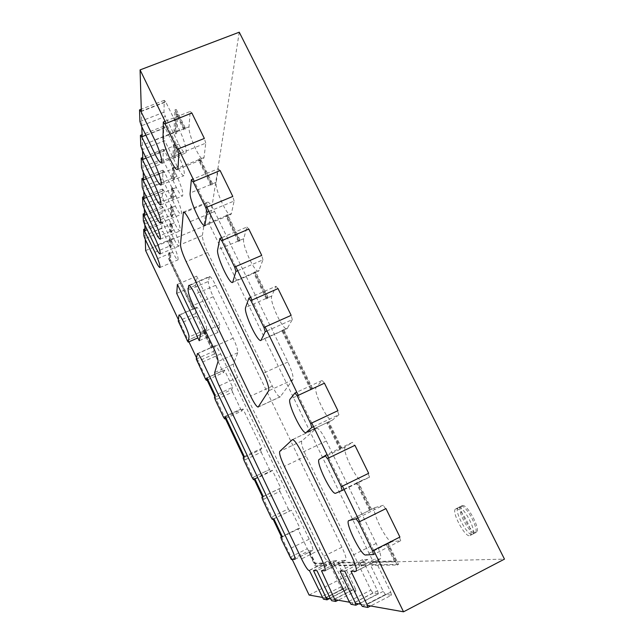<?xml version="1.0" encoding="UTF-8"?>
<svg xmlns="http://www.w3.org/2000/svg" width="644" height="644" viewBox="0 0 644 644"><rect width="100%" height="100%" fill="white"/><g stroke="black" fill="none" stroke-linecap="round" stroke-linejoin="round"><path stroke-width="0.48" stroke-dasharray="3.22 2.42" d="M373.641 550.322L359.698 521.64M342.423 486.107L328.722 457.924M311.744 423.003L298.277 395.303M265.062 326.975L251.949 300.007M235.696 266.584L222.808 240.067M206.829 207.199L194.15 181.125M178.436 148.804L165.975 123.165M309.096 595.048L373.472 562.373L504.469 559.121M322.515 597.431L326.323 598.107M330.742 598.888L334.944 599.636M349.893 602.285L355.069 603.203M361.123 604.281L366.927 605.312M239.254 32.2L209.228 223.983L373.472 562.373M145.641 250.588L209.228 223.983M141.35 111.146L141.833 126.836M142.131 136.608L142.566 150.688M142.831 159.39L143.226 172.101M143.467 179.877L143.821 191.421M144.031 198.408L144.361 208.938M144.554 215.249L144.852 224.901M145.029 230.624L145.303 239.504M178.396 319.617L188.942 341.843M196.517 357.798L207.054 380.008M214.822 396.382L225.36 418.584M243.698 457.232L254.227 479.426M262.519 496.902L273.064 519.12M281.476 536.846L292.215 559.467M462.4 505.588C467.383 503.705 481.438 530.6 476.319 532.306C471.641 535.357 456.829 507.585 462.078 505.701L462.4 505.588M456.081 508.776C460.967 506.949 475.006 533.9 469.991 535.55C465.419 538.545 450.623 510.716 455.767 508.889L456.081 508.776M458.609 507.504C463.535 505.645 477.582 532.58 472.519 534.254C467.906 537.273 453.11 509.46 458.295 507.609L458.609 507.504M461.136 506.224C466.103 504.349 480.15 531.26 475.055 532.958C470.402 535.993 455.59 508.213 460.814 506.337L461.136 506.224M219.942 324.745L196.629 276.171L195.325 285.397L217.889 332.481L219.942 324.745L200.687 333.23M196.629 276.171L177.406 284.398M195.325 285.397L176.714 293.406M217.889 332.481L199.238 340.732M203.053 330.96L211.264 348.171L203.126 330.324L204.003 329.937L203.931 330.573L188.998 336.941M203.126 330.324L203.093 330.734M204.003 329.937L212.279 347.261L211.264 348.171M211.393 347.655L212.279 347.261M203.931 330.573L212.142 347.784M187.195 340.507L204.381 332.924L195.462 313.612L196.605 307.381C198.151 305.956 207.593 326.54 206.603 329.189L205.46 334.55L197.885 337.891M192.959 309.031L169.613 260.104L169.847 254.984L170.74 254.605L169.718 252.488L169.453 258.349L193.844 308.645L178.782 315.439M204.381 332.924L205.46 334.55M204.341 332.988L187.267 340.523M193.715 309.176L192.87 309.313M195.462 313.612L178.259 321.115M169.718 252.488L168.825 252.867L169.235 253.72L154.922 259.749M168.825 252.867L168.575 258.711L192.838 309.555M169.847 254.984L169.235 253.72M169.613 260.104L170.491 259.733L193.844 308.645M170.74 254.605L170.491 259.733M196.364 316.276L179.201 323.771M168.575 258.711L169.453 258.349M144.642 230.914L162.972 223.194L173.22 244.583C177.036 253.036 178.605 258.139 177.937 259.878C176.995 259.862 175.289 257.31 172.801 252.223L162.795 231.317L144.94 238.739M170.193 247.457L170.491 241.065L171.425 240.679L170.354 238.473L170.064 244.857L171.111 247.071L170.193 247.457L169.565 246.113L154.914 252.263M162.924 223.339L161.918 221.85L161.797 228.387L162.795 231.317M161.797 228.387L143.894 235.817M170.064 244.857L169.147 245.235L169.565 246.113M162.972 223.194L147.154 229.747M170.354 238.473L169.42 238.86L169.847 239.753L154.898 246.008M169.42 238.86L169.147 245.235M170.491 241.065L169.847 239.753M171.425 240.679L171.111 247.071M161.918 221.85L144.972 228.862M144.151 215.563L163.318 207.545L174.033 229.86C178.05 238.779 179.684 244.181 178.927 246.056C177.929 246.056 176.142 243.44 173.566 238.2L163.125 216.408L144.473 224.104M170.869 232.846L171.191 225.859L172.165 225.448L171.046 223.154L170.732 230.133L171.827 232.452L170.869 232.846L170.217 231.446L154.89 237.829M163.262 207.714L162.216 206.185L162.079 213.317L163.125 216.408M162.079 213.317L143.387 221.021M170.732 230.133L169.775 230.528L170.217 231.446M163.318 207.545L146.913 214.283M171.046 223.154L170.072 223.557L170.523 224.49L154.874 230.979M170.072 223.557L169.775 230.528M171.191 225.859L170.523 224.49M172.165 225.448L171.827 232.452M146.655 197.346L163.697 190.399L174.918 213.728C179.169 223.17 180.859 228.902 180.006 230.938C178.935 230.963 177.076 228.274 174.411 222.872L163.479 200.123L143.966 208.109M171.811 206.338L170.789 206.756L171.964 209.163L172.986 208.737L171.811 206.338L171.465 214.009L172.608 216.432L171.61 216.843L170.918 215.378L154.866 222.011M371.813 565.327L370.308 562.228L394.627 561.6L395.931 560.932L371.491 561.624L372.997 564.724L371.813 565.327L397.195 565.038L387.068 544.309L386.167 544.269L388.38 543.649L387.068 544.309M397.195 565.038L398.507 564.369L388.38 543.649M394.627 561.6L386.167 544.269M348.782 520.61L375.09 507.569C370.203 509.018 386.964 542.973 391.979 541.693L400.737 540.727L375.251 553.623M372.997 564.724L398.507 564.369M395.931 560.932L387.471 543.608M350.988 571.252L374.736 559.209L390.739 592.15L366.967 604.418M371.491 561.624L370.308 562.228M375.09 507.569L383.357 505.282L357.887 517.921M369.849 510.161L348.927 520.553M371.161 509.509L370.01 510.104M400.737 540.727C399.787 538.69 399.489 537.474 399.852 537.072L399.916 537.048M385.949 508.591C385.321 508.51 384.452 507.408 383.357 505.282M344.757 571.139L367.78 559.483L383.244 591.369L385.442 594.484L391.48 595.185L370.622 605.964M391.48 595.185L390.739 592.15M349.04 601.311L370.888 590.097L306.093 455.984C302.35 447.894 300.917 442.895 301.786 440.995L316.607 428.196C318.691 428.147 321.928 432.414 326.315 440.987L376.201 543.431C380.266 552.174 381.642 557.342 380.33 558.928L374.736 559.209M371.636 509.372L358.346 482.179L357.557 482.364L370.912 509.702M369.6 510.354L356.245 483L357.557 482.364M370.324 510.016L357.034 482.815L356.245 483M385.442 594.484L362.322 606.415M383.244 591.369L360.189 603.243M366.09 564.82L364.939 565.408L363.49 562.405L364.633 561.826L366.09 564.82L360.865 564.893L359.746 565.464L364.939 565.408M358.346 482.179L357.034 482.815M344.121 489.601L369.567 477.172L361.976 480.384C357.573 483.04 340.845 448.771 345.53 446.759L352.477 442.331L327.063 454.511M340.298 449.262L319.255 459.349M367.78 559.483L362.532 559.684L377.585 590.789L355.077 602.357M340.048 571.059L362.532 559.684M360.865 564.893L359.457 561.971L364.633 561.826M359.746 565.464L358.33 562.534L363.49 562.405M359.457 561.971L358.33 562.534M369.567 477.172C368.577 475.047 368.271 473.759 368.642 473.324L368.65 473.316M327.611 458.456L354.908 445.358C354.345 445.382 353.532 444.376 352.477 442.331M341.875 448.466L328.81 421.723L328.126 422.126L341.264 449.013M339.96 449.641L326.822 422.746L328.126 422.126M340.563 449.093L327.498 422.343L326.822 422.746M328.81 421.723L327.498 422.343M313.531 426.682L338.929 414.704L332.288 420.202C328.158 423.003 312.404 390.24 316.301 387.012L322.129 380.459L296.763 392.196M311.076 389.427L290.082 399.159M370.888 590.097L372.924 593.027L378.318 593.655L358.571 603.822M378.318 593.655L377.585 590.789M372.924 593.027L351.004 604.297M338.929 414.704C337.947 412.587 337.609 411.242 337.915 410.679M324.431 383.188L322.129 380.459M312.606 388.565L283.819 329.656L283.312 330.38L312.107 389.33M310.802 389.934L282.008 330.96L283.312 330.38M311.302 389.177L282.515 330.235L282.008 330.96M283.819 329.656L282.515 330.235M266.978 330.936L292.296 319.633L287.071 328.706C283.247 331.306 269.015 300.861 271.776 295.999L275.938 286.282L250.653 297.351M266.568 298.285L268.033 297.335L267.695 298.405L266.391 298.969L266.568 298.285L245.638 307.486M292.296 319.633L291.152 315.359M278.015 288.584L275.938 286.282M268.033 297.335L255.499 271.688L255.096 272.613L267.695 298.405M266.391 298.969L253.792 273.177L255.096 272.613M266.729 297.906L254.195 272.251L253.792 273.177M255.499 271.688L254.195 272.251M237.7 270.705L262.961 259.822L258.655 271.18C255.024 273.652 241.637 244.487 243.738 238.699L246.869 227.026L221.649 237.684M238.546 240.904L239.962 239.89L239.729 241.154L238.425 241.701L238.546 240.904L217.656 249.775M262.961 259.822L261.73 255.394M248.809 229.071L246.869 227.026M239.962 239.89L227.638 214.661L227.332 215.78L239.729 241.154M238.425 241.701L226.036 216.32L227.332 215.78M238.666 240.445L226.334 215.209L226.036 216.32M227.638 214.661L226.334 215.209M208.914 211.482L234.11 201.008L231.429 213.526L230.737 214.629C227.3 216.972 214.653 188.942 216.159 182.316L218.292 168.76L193.12 179.008M210.974 184.442L212.351 183.371L212.206 184.82L210.91 185.351L210.974 184.442L190.133 192.991M234.11 201.008L232.798 196.436M220.103 170.539L218.292 168.76M212.351 183.371L200.22 158.545L200.01 159.841L212.206 184.82M210.91 185.351L198.714 160.364L200.01 159.841M211.047 183.91L198.916 159.068L198.714 160.364M200.22 158.545L198.916 159.068M180.594 153.248L205.742 143.169L204.035 157.538L203.295 159.028C200.059 161.242 188.056 134.218 189.006 126.82L190.181 111.444L165.065 121.305M183.838 128.872L183.878 128.269L185.174 127.754L185.126 129.372L183.83 129.887L183.838 128.872L163.045 137.108M205.742 143.169L204.349 138.444M191.856 112.982L190.181 111.444M185.174 127.754L176.206 109.408L175.257 130.458L176.673 133.429L177.623 114.02L185.126 129.372M183.83 129.887L176.335 114.527L177.623 114.02M183.878 128.269L174.91 109.915L174.017 130.949L175.434 133.92L176.673 133.429M176.335 114.527L175.434 133.92M174.91 109.915L176.206 109.408M140.883 111.323L165.645 101.696L179.523 130.16C184.337 139.861 187.645 152.676 185.52 153.047C184.079 153.192 181.825 150.197 178.758 144.047L165.323 116.435L141.342 125.83M173.977 145.955L173.429 144.82L174.621 144.345L176.005 147.13L174.806 147.605L173.977 145.955L154.753 153.626M175.257 130.458L174.017 130.949M165.645 101.696L164.204 100.327L163.987 112.185L165.323 116.435M174.621 144.345L174.146 154.842L175.49 157.651L176.005 147.13M174.806 147.605L174.323 158.118L175.49 157.651M173.429 144.82L172.978 155.309L174.323 158.118M164.204 100.327L141.286 109.23M163.987 112.185L139.933 121.587M174.146 154.842L172.978 155.309M145.842 135.151L165.073 127.568L178.179 154.544C183.282 165.975 185.198 173.035 183.926 175.699C182.598 175.812 180.449 172.898 177.494 166.949L164.784 140.73L142.107 149.738M172.97 168.776L172.455 167.698L173.582 167.247L174.886 169.887L173.751 170.346L172.97 168.776L154.793 176.11M165.073 127.568L163.721 126.184L163.52 136.778L164.784 140.73M173.582 167.247L173.156 176.641L174.427 179.314L174.886 169.887M173.751 170.346L173.317 179.765L174.427 179.314M172.455 167.698L172.053 177.092L173.317 179.765M163.721 126.184L142.074 134.709M163.52 136.778L140.77 145.786M173.156 176.641L172.053 177.092M146.116 158.078L164.566 150.712L176.979 176.351C181.761 187.042 183.604 193.594 182.494 196.018C181.254 196.098 179.217 193.256 176.367 187.501L164.309 162.554L142.791 171.191M172.069 189.256L171.578 188.233L172.648 187.79L173.888 190.31L172.809 190.745L172.069 189.256L154.826 196.283M164.566 150.712L163.286 149.328L163.101 158.859L164.309 162.554M172.648 187.79L172.27 196.259L173.469 198.803L173.888 190.31M172.809 190.745L172.423 199.238L173.469 198.803M171.578 188.233L171.215 196.694L172.423 199.238M163.286 149.328L142.775 157.506M163.101 158.859L141.527 167.496M172.27 196.259L171.215 196.694M146.389 178.694L164.107 171.546L175.901 195.977C180.4 206 182.163 212.126 181.189 214.339C180.046 214.388 178.09 211.626 175.345 206.048L163.874 182.252L143.403 190.552M164.107 171.546L162.892 170.169L162.731 178.782L163.874 182.252M172.986 208.737L172.608 216.432M171.964 209.163L171.61 216.843M170.789 206.756L170.459 214.42L170.918 215.378M162.892 170.169L143.403 178.018M162.731 178.782L142.203 187.09M171.465 214.009L170.459 214.42M162.216 206.185L144.498 213.454M163.697 190.399L162.538 189.03L162.393 196.855L163.479 200.123M162.538 189.03L143.974 196.581M162.393 196.855L142.823 204.848M354.699 564.981L353.331 562.148L352.236 562.695L353.612 565.537L354.699 564.981L340.265 565.191L338.994 562.55L353.331 562.148M196.267 359.07L213.494 351.391L215.136 345.707C216.126 345.756 217.962 348.509 220.642 353.95L309.201 539.157C312.187 545.629 313.362 549.38 312.743 550.419L308.718 550.878L291.362 559.523M308.661 552.254L309.917 551.779L308.661 552.254L315.206 565.971L325.945 565.851L324.777 563.403L325.719 562.937L326.886 565.376L325.945 565.851M206.998 377.956L224.45 370.083L232.677 387.31L215.209 395.263M232.677 387.31L231.719 389.564L214.46 397.42M224.45 370.083L223.597 372.546L207.811 379.67M213.494 351.391L222.43 370.88L205.299 378.6M222.43 370.88L223.597 372.546M214.363 353.991L197.177 361.662M231.719 389.564L232.556 392.099L215.338 399.956M232.556 392.099L240.703 409.173L223.532 417.079M225.537 417.014L243.021 408.964L261.786 448.264L244.277 456.507M261.786 448.264L260.45 449.762L243.158 457.916M243.021 408.964L241.927 410.953L226.116 418.238M240.703 409.173L241.927 410.953M260.45 449.762L261.239 452.201L243.987 460.339M261.239 452.201L269.522 469.556L252.279 477.776M254.783 478.637L272.307 470.281L280.76 487.991L263.227 496.427M280.76 487.991L261.858 497.337M272.307 470.281L270.826 471.505L254.984 479.064M252.263 477.776L269.53 469.548L270.826 471.505M279.174 488.997L279.931 491.372L262.655 499.704M279.931 491.372L288.303 508.913L271.019 517.325M273.845 518.798L291.394 510.249L299.943 528.152L298.108 528.66L298.824 530.962L307.293 548.696L289.977 557.31M307.293 548.696L308.718 550.878M298.108 528.66L282.233 536.468M299.943 528.152L282.386 536.798M291.394 510.249L272.34 519.426M288.303 508.913L289.671 510.982M188.901 285.348L209.469 276.509L208.326 281.46L188.129 290.154M309.41 570.52L327.772 561.045C326.146 560.385 323.61 556.569 320.157 549.614L237.717 377.489C234.593 370.719 233.152 366.267 233.394 364.126L237.773 352.703C238.071 350.328 236.533 345.482 233.16 338.148L213.236 296.715C209.896 289.478 208.262 284.39 208.326 281.46M209.469 276.509C210.668 276.469 212.737 279.399 215.676 285.3L341.932 547.215C345.393 554.677 346.665 559.04 345.764 560.304L324.874 570.793M340.265 565.191L339.251 565.698L353.612 565.537M338.994 562.55L337.987 563.065L352.236 562.695M339.251 565.698L337.987 563.065M321.469 570.729L341.779 560.497L355.238 588.471L334.912 598.872M313.515 570.592L332.892 560.844L336.732 560.699L349.813 587.916L351.584 590.548L355.955 591.063L338.108 600.192M355.955 591.063L355.238 588.471M341.779 560.497L345.587 560.352M351.584 590.548L331.732 600.699M349.813 587.916L330.01 598.018M336.732 560.699L316.953 570.648M335.25 565.255L334.268 565.754L333.037 563.194L334.019 562.695L335.25 565.255L330.469 565.794L334.268 565.754M331.435 565.311L330.235 562.808L334.019 562.695M330.469 565.794L329.269 563.291L333.037 563.194M330.235 562.808L329.269 563.291M332.892 560.844L345.675 587.481L326.283 597.374M328.303 561.029L340.74 586.974L321.839 596.602M340.74 586.974L342.407 589.485L346.375 589.944L329.35 598.638M346.375 589.944L345.675 587.481M342.407 589.485L323.449 599.153M315.206 565.971L326.886 565.376M309.547 551.819L316.091 565.529M309.917 551.779L315.383 563.226L325.719 562.937M309.031 552.222L314.497 563.669L324.777 563.403M314.497 563.669L315.383 563.226M202.385 235.438L207.505 202.136C208.986 201.975 211.337 205.098 214.565 211.514L287.868 362.033C292.062 371.137 293.712 377.03 292.819 379.71L280.172 396.905C278.538 396.881 275.93 393.291 272.348 386.142L207.762 252.488C204.156 244.68 202.361 238.996 202.385 235.438L180.497 244.631M206.603 329.189L203.971 330.348M196.38 307.792L193.747 308.935M172.801 252.223L170.121 253.35M173.22 244.583L170.483 245.734M173.566 238.2L170.781 239.367M174.033 229.86L171.167 231.051M174.918 213.728L171.924 214.959M174.411 222.872L171.497 224.088M391.979 541.693L388.042 543.681M386.73 544.341L365.623 555.007M375.251 507.504L371.322 509.452M380.032 559L355.738 571.333M376.201 543.431L351.535 555.861M361.976 480.384L358.056 482.3M356.744 482.936L335.677 493.224M345.53 446.759L341.61 448.635M326.315 440.987L301.722 452.692M316.454 428.292L292.255 439.723M301.786 440.995L279.738 451.436M306.093 455.984L284.334 466.377M332.481 420.081L328.561 421.933M327.249 422.553L306.23 432.478M316.301 387.012L312.388 388.823M287.546 328.239L283.642 329.986M282.338 330.573L261.375 339.96M271.776 295.999L267.872 297.713M259.258 270.416L255.362 272.106M254.058 272.67L233.144 281.718M243.738 238.699L239.85 240.349M231.429 213.526L227.533 215.152M226.237 215.7L205.372 224.418M216.159 182.316L212.27 183.91M204.035 157.538L200.155 159.108M198.859 159.632L178.034 168.044M189.006 126.82L185.134 128.357M179.523 130.16L175.82 131.626M174.588 132.117L154.737 139.973M178.758 144.047L175.176 145.48M178.179 154.544L174.685 155.945M173.518 156.412L154.769 163.93M177.494 166.949L174.105 168.317M176.979 176.351L173.663 177.696M172.56 178.147L154.802 185.343M176.367 187.501L173.147 188.813M175.901 195.977L172.753 197.265M171.698 197.692L154.834 204.599M171.256 207.73L154.85 214.484M175.345 206.048L172.278 207.312M309.201 539.157L291.217 548.068M312.654 550.443L294.863 559.306M220.642 353.95L202.78 361.936M214.943 345.981L197.289 353.838M209.139 277.081L188.636 285.888M213.236 296.715L193.289 305.377M233.16 338.148L213.18 347.036M237.773 352.703L218.026 361.55M233.394 364.126L214.694 372.546M237.717 377.489L219.218 385.877M320.157 549.614L301.545 558.903M327.772 561.045L308.935 570.512M215.676 285.3L194.891 294.276M341.932 547.215L320.954 557.72M287.868 362.033L263.34 373.198M292.819 379.71L268.661 390.811M214.565 211.514L190.181 221.665M206.941 203.182L182.944 213.116M207.762 252.488L186.164 261.649M272.348 386.142L250.637 396.1M280.382 396.728L258.365 406.895M469.991 535.55L476.319 532.306M455.767 508.889L462.078 505.701M460.814 506.337L458.295 507.609M475.055 532.958L472.519 534.254M178.968 315.053L196.605 307.381M159.897 267.51L177.937 259.878M160.082 253.978L178.927 246.056M160.275 239.174L180.006 230.938M372.482 550.894L399.852 537.072M366.895 604.426L390.658 592.166M355.995 571.284L380.33 558.928M292.384 439.635L316.607 428.196M341.32 486.647L368.642 473.324M306.061 432.583L327.063 422.673M328.376 422.053L332.288 420.202M355.021 602.365L377.513 590.798M297.126 395.859L324.359 383.236M260.981 340.394L287.071 328.706M250.758 300.619L277.886 288.721M232.645 282.442L258.655 271.18M221.6 240.727L248.665 229.28M204.808 225.472L230.737 214.629M192.934 181.85L219.934 170.829M177.454 169.469L203.295 159.028M164.759 123.962L191.687 113.36M161.258 162.779L185.52 153.047M140.786 111.678L165.516 102.066M160.976 185.013L183.926 175.699M141.608 137.083L164.969 127.874M160.726 204.945L182.494 196.018M142.348 159.809L164.47 150.978M160.493 222.904L181.189 214.339M143.008 180.256L164.027 171.779M143.604 198.755L163.624 190.6M294.944 559.29L312.743 550.419M197.442 353.572L215.136 345.707M205.251 378.592L222.462 370.839M223.5 417.079L240.727 409.149M334.864 598.872L355.19 588.479M325.035 570.753L345.764 560.304M326.242 597.382L345.627 587.489M183.387 212.101L207.505 202.136M258.18 407.064L280.172 396.905"/><path stroke-width="0.97" d="M366.927 605.312L403.53 611.8L504.469 559.121L239.254 32.2L140.078 69.906L141.35 111.146M403.53 611.8L373.641 550.322M359.698 521.64L342.423 486.107M328.722 457.924L311.744 423.003M298.277 395.303L265.062 326.975M251.949 300.007L235.696 266.584M222.808 240.067L206.829 207.199M194.15 181.125L178.436 148.804M165.975 123.165L140.078 69.906M292.215 559.467L309.096 595.048L322.515 597.431M326.323 598.107L330.742 598.888M334.944 599.636L349.893 602.285M355.069 603.203L361.123 604.281M141.833 126.836L142.131 136.608M142.566 150.688L142.831 159.39M143.226 172.101L143.467 179.877M143.821 191.421L144.031 198.408M144.361 208.938L144.554 215.249M144.852 224.901L145.029 230.624M145.303 239.504L145.641 250.588L178.396 319.617M188.942 341.843L196.517 357.798M207.054 380.008L214.822 396.382M225.36 418.584L243.698 457.232M254.227 479.426L262.519 496.902M273.064 519.12L281.476 536.846M200.687 333.23L177.406 284.398L176.714 293.406L199.238 340.732L200.687 333.23M187.267 340.523L178.259 321.115L178.968 315.053C180.272 313.733 189.747 334.397 188.998 336.941L188.241 342.149L197.885 337.891M187.163 340.563L188.241 342.149M154.922 259.749L144.94 238.739L143.894 235.817L143.676 229.401L154.914 252.263C158.746 260.748 160.404 265.827 159.897 267.51C159.06 267.445 157.402 264.861 154.922 259.749M147.154 229.747L144.683 230.769M144.972 228.862L143.676 229.401M154.898 246.008L144.473 224.104L143.387 221.021L143.137 214.017L154.89 237.829C158.931 246.789 160.662 252.166 160.082 253.978C159.189 253.929 157.458 251.273 154.898 246.008M146.913 214.283L144.2 215.402M154.866 222.011C159.132 231.494 160.944 237.209 160.275 239.174C159.326 239.149 157.522 236.412 154.874 230.979L143.966 208.109L142.823 204.848L142.557 197.161L154.866 222.011M365.623 555.007L373.464 554.524L372.546 550.878L358.603 522.187L356.1 518.806L348.782 520.61C344.468 521.777 361.179 555.981 365.623 555.007M375.251 553.623L373.464 554.524M358.571 603.822L355.882 605.207L351.004 604.297L349.04 601.311L284.334 466.377C280.575 458.238 279.045 453.263 279.738 451.436L292.384 439.635C294.252 439.691 297.367 444.046 301.722 452.692L351.535 555.861C355.609 564.651 357.098 569.795 355.995 571.284L350.988 571.252L366.967 604.418L367.78 607.429L370.622 605.964M372.546 550.878L399.916 537.048L385.949 508.591L358.603 522.187M357.887 517.921L356.1 518.806M355.882 605.207L355.077 602.357L340.048 571.059L344.757 571.139L360.189 603.243L362.322 606.415L367.78 607.429M344.121 489.601L335.677 493.224C331.853 495.606 315.149 461.088 319.255 459.349L327.063 454.511M342.334 490.47C341.344 488.329 341.006 487.057 341.32 486.647L368.65 473.316L354.925 445.35L327.611 458.456C327.104 458.456 326.331 457.425 325.284 455.364M341.328 486.639L327.627 458.448M313.531 426.682L311.752 427.519L306.061 432.583C302.495 435.119 286.741 402.138 290.082 399.159L294.984 393.017L296.763 392.196M311.752 427.519L310.649 423.519L337.915 410.679L324.431 383.188L297.126 395.859L294.984 393.017M310.649 423.519L297.182 395.81M266.978 330.936L265.207 331.724L260.981 340.394C257.672 342.769 243.408 312.131 245.638 307.486L248.882 298.124L250.653 297.351M265.207 331.724L263.968 327.466L291.152 315.359L278.015 288.584L250.758 300.619L248.882 298.124M263.968 327.466L250.854 300.49M237.7 270.705L235.929 271.47L232.645 282.442C229.514 284.696 216.062 255.37 217.656 249.775L219.878 238.433L221.649 237.684M235.929 271.47L234.609 267.051L261.73 255.394L248.809 229.071L221.6 240.727L219.878 238.433M234.609 267.051L221.721 240.526M208.914 211.482L207.143 212.222L204.808 225.472C201.854 227.622 189.119 199.447 190.133 192.991L191.357 179.732L193.12 179.008M207.143 212.222L205.742 207.65L232.798 196.436L220.103 170.539L192.934 181.85L191.357 179.732M205.742 207.65L193.063 181.568M180.594 153.248L178.839 153.956L178.034 168.044L177.454 169.469C174.661 171.505 162.57 144.353 163.045 137.108L163.31 121.998L165.065 121.305M178.839 153.956L177.358 149.239L204.349 138.444L191.856 112.982L164.759 123.962L163.31 121.998M177.358 149.239L164.888 123.592M154.737 139.973C159.527 149.746 163.141 162.513 161.258 162.779C159.978 162.868 157.812 159.817 154.753 153.626L141.342 125.83L139.933 121.587L139.531 109.915L140.883 111.323L154.737 139.973M141.286 109.23L139.531 109.915M154.769 163.93C159.913 175.418 161.982 182.445 160.976 185.013C159.793 185.07 157.732 182.099 154.793 176.11L142.107 149.738L140.77 145.786L140.416 135.361L141.696 136.786L154.769 163.93M145.842 135.151L141.696 136.786M142.074 134.709L140.416 135.361M154.802 185.343C159.623 196.074 161.596 202.61 160.726 204.945C159.632 204.969 157.659 202.079 154.826 196.283L142.791 171.191L141.527 167.496L141.205 158.134L142.421 159.551L154.802 185.343M146.116 158.078L142.421 159.551M142.775 157.506L141.205 158.134M154.834 204.599C159.366 214.669 161.25 220.771 160.493 222.904C159.471 222.896 157.595 220.095 154.85 214.484L143.403 190.552L142.203 187.09L141.913 178.621L143.073 180.038L154.834 204.599M146.389 178.694L143.073 180.038M143.403 178.018L141.913 178.621M146.655 197.346L143.66 198.561M144.498 213.454L143.137 214.017M143.974 196.581L142.557 197.161M205.299 378.6L196.267 359.07L197.442 353.572C198.336 353.669 200.115 356.454 202.78 361.936L291.217 548.068C294.211 554.565 295.451 558.308 294.944 559.29L291.362 559.523L281.525 539.487M207.811 379.67L206.354 380.322L206.998 377.956L215.209 395.263L214.46 397.42L215.338 399.956L223.476 417.111L224.651 418.914L225.537 417.014L244.277 456.507L243.158 457.916L243.987 460.339L252.255 477.784L253.527 479.764L254.783 478.637L263.227 496.427L261.858 497.337L262.655 499.704L271.019 517.325L272.34 519.426L273.845 518.798L282.386 536.798L280.768 537.193L281.533 539.479M205.227 378.632L206.354 380.322M226.116 418.238L224.651 418.914M254.984 479.064L253.527 479.764M282.233 536.468L280.768 537.193M188.636 285.888L188.129 290.154C188.217 293.036 189.932 298.108 193.289 305.377L213.18 347.036C216.561 354.401 218.179 359.239 218.026 361.55L214.694 372.546C214.581 374.639 216.086 379.083 219.218 385.877L301.545 558.903C304.982 565.899 307.446 569.771 308.935 570.512L309.41 570.52L323.449 599.153L327.031 599.822L313.515 570.592L316.953 570.648L330.01 598.018L331.732 600.699L335.677 601.44L321.469 570.729L325.035 570.753C325.784 569.57 324.423 565.223 320.954 557.72L194.891 294.276C191.968 288.335 189.972 285.364 188.901 285.348L188.636 285.888M338.108 600.192L335.677 601.44M329.35 598.638L327.031 599.822M263.34 373.198C267.558 382.351 269.329 388.219 268.661 390.811L258.18 407.064C256.714 406.96 254.203 403.305 250.637 396.1L186.164 261.649C182.542 253.8 180.65 248.133 180.497 244.631L183.387 212.101C184.707 212.013 186.969 215.201 190.181 221.665L263.34 373.198"/></g></svg>
